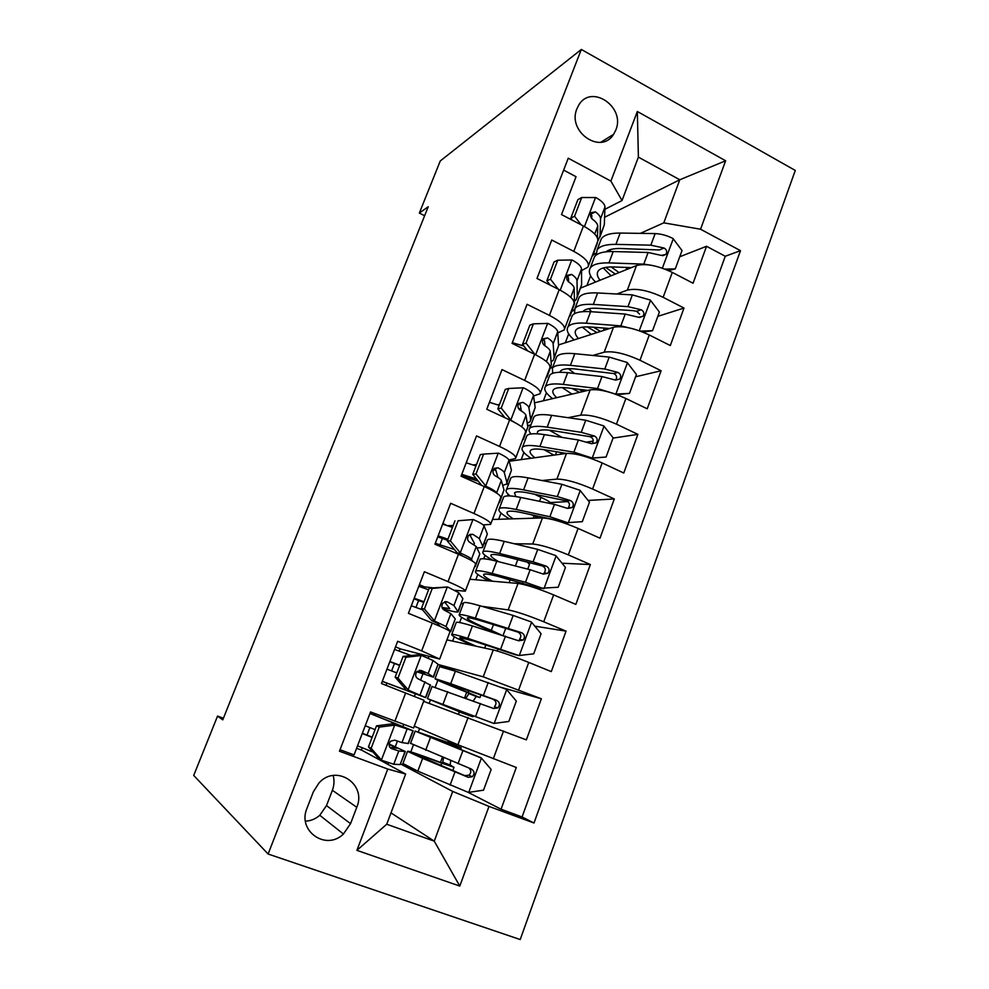 <?xml version="1.0" encoding="UTF-8"?>
<svg xmlns="http://www.w3.org/2000/svg" width="989" height="989" viewBox="0 0 989 989"><rect width="100%" height="100%" fill="white"/><g stroke="black" fill="none" stroke-linecap="round" stroke-linejoin="round"><path stroke-width="1.48" d="M576.946 108.716C566.895 131.661 600.966 155.174 613.576 134.343L615.788 130.078C625.839 107.096 591.274 83.41 578.775 105.081L576.946 108.716M520.214 939.55L795.28 170.442L581.334 49.45L268.106 854.014L520.214 939.55M563.643 170.096L576.043 176.71L561.505 214.576L583.448 226.024L573.793 251.367C585.129 257.573 589.852 262.814 587.961 267.092L581.532 270.615M573.793 251.367L551.738 240.018L536.978 278.465L559.218 289.666L549.414 315.392C560.924 321.425 565.844 326.271 564.175 329.955L557.771 332.836M549.414 315.392L527.063 304.303L512.067 343.356L534.616 354.272L524.664 380.406C536.347 386.242 541.465 390.704 540.031 393.77L533.603 395.959M524.664 380.406L501.992 369.602L486.761 409.261L509.619 419.905L499.519 446.435C511.387 452.084 516.715 456.127 515.516 458.575L508.915 459.984M499.519 446.435L476.525 435.914L461.059 476.204L484.239 486.551L473.978 513.514C486.032 518.953 491.57 522.575 490.618 524.368L483.164 524.912M473.978 513.514L450.663 503.277L434.937 544.21L458.463 554.26L448.029 581.643C460.281 586.885 466.042 590.062 465.337 591.187L454.903 590.285M448.029 581.643L424.38 571.729L408.408 613.316L432.267 623.045L421.673 650.873L439.648 659.057L400.063 648.833M421.673 650.873L397.677 641.268L381.445 683.535L424.046 700.299L413.575 728.003L370.541 711.944L354.05 754.904L340.031 749.724M414.255 726.186L457.919 744.791L516.283 767.476L501.052 809.212L467.982 792.276M423.651 701.349L526.358 739.871L541.366 698.778L501.806 687.54M446.917 639.871L493.264 649.946C501.114 651.936 512.945 656.09 528.769 662.42L551.281 671.605L566.054 631.143L534.789 626.161M469.849 579.245L518.038 583.436C526.111 584.647 537.979 588.467 553.617 594.896L575.821 604.39L590.359 564.546L562.024 563.223M492.473 519.46L542.442 517.939C550.737 518.384 562.617 521.871 578.083 528.423L599.989 538.189L614.305 498.963L588.109 500.434M567.847 501.584L550.292 502.573M509.248 461.245L566.487 453.419C574.992 453.123 586.885 456.3 602.177 462.951L623.775 473.002L637.88 434.369L613.044 438.102M593.239 441.094L586.823 442.058M534.53 402.857L590.173 389.864C598.877 388.85 610.782 391.731 625.901 398.48L647.214 408.803L661.109 370.739L635.593 376.784M558.513 344.951L613.501 327.26C622.402 325.542 634.332 328.113 649.279 334.974L670.307 345.544L683.992 308.049L657.821 316.344M567.785 276.537L566.759 276.982M522.86 344.79L521.215 345.359M499.556 404.328L497.442 404.847M476.525 464.496L472.903 465.003M453.172 525.53L447.288 525.641M432.638 587.787L423.848 586.798M223.415 718.237L217.543 716.085L222.772 719.844L428.237 206.738L419.348 213.068L424.627 215.738M350.551 823.639L356.782 807.296C366.956 783.956 335.988 763.706 318.99 782.954L313.377 791.781L306.998 808.26C297.034 830.995 326.061 851.22 343.43 834.011L350.551 823.639L326.494 805.59L332.378 790.298C334.22 785.353 334.492 780.42 333.169 775.487M604.6 217.259L679.789 179.763L638.399 157.14L622.019 200.557L610.905 181.111L568.23 158.203L339.462 751.22L387.762 769.046L405.651 774.041L361.306 749.946M610.905 181.111L637.324 111.497L725.629 160.774L700.546 229.225L740.489 250.662L533.998 823.009L488.986 806.406L459.786 886.082L356.905 850.355L387.762 769.046M572.124 310.633L574.312 309.817M616.852 294.017L627.335 290.136C636.347 288.009 648.289 290.407 663.137 297.318L683.992 308.049M580.654 288.046L636.483 265.559L627.335 290.136M550.564 367.599L552.851 366.944M592.794 355.471L604.205 352.183C613.032 350.761 624.949 353.444 639.97 360.256L661.109 370.739M527.619 425.579L530.932 424.924M567.97 417.679L580.741 415.17C589.37 414.44 601.275 417.445 616.456 424.157L637.88 434.369M506.677 483.905L508.717 483.708M542.034 480.53L556.918 479.109C565.337 479.109 577.23 482.409 592.584 489.023L614.305 498.963M484.103 543.282L486.18 543.307M514.169 543.74L532.725 544.012C540.934 544.766 552.802 548.388 568.341 554.891L590.359 564.546M461.331 603.475L463.334 603.747M481.73 606.282L508.173 609.916C516.159 611.437 528.015 615.393 543.727 621.784L566.054 631.143M438.35 664.546L483.238 676.835L541.366 698.778M428.225 658.229L428.929 656.375M501.052 809.212L522.068 816.976L725.258 256.262L706.542 246.286L679.74 256.769M636.483 265.559C645.582 263.185 657.524 265.46 672.297 272.408L693.054 283.237L706.542 246.286M622.019 200.557L604.897 209.309M592.04 215.874L590.73 216.554M405.651 774.041L386.711 824.245L434.258 841.157L452.715 791.435L488.986 806.406M390.989 812.884L434.258 841.157L459.786 886.082M400.619 764.003L452.715 791.435M387.911 764.41L388.541 762.742M419.348 213.068L440.241 160.984L581.334 49.45M217.543 716.085L193.72 775.45L268.106 854.014M593.388 254.42L596.095 253.196M640.328 233.367L663.792 222.846L679.789 179.763L725.629 160.774M395.303 746.67L397.405 741.132M402.993 726.408L403.697 724.541M414.403 696.367L415.318 693.932M420.671 679.851L422.921 673.929M446.719 611.239L447.189 609.978M362.172 747.684L361.269 750.033L356.584 748.302M367.006 735.087L369.886 727.558M374.646 715.146L375.19 713.712M522.068 816.976L533.998 823.009M416.06 770.382L400.644 763.928M405.329 766.388L405.651 765.535M410.806 751.887L413.402 745.014M418.335 731.959L419.645 728.485M440.464 762.395L442.392 757.24M447.77 742.863L448.549 740.798M386.081 685.34L386.897 683.189M391.595 670.938L394.45 663.483M399.173 651.158L400.1 648.759L395.501 646.93M462.333 673.571L438.362 664.62M429.139 703.34L430.4 700.002M435.209 687.256L437.843 680.308M442.837 667.093L443.257 665.968M458.55 714.021L459.489 711.524M464.62 697.801L466.709 692.213M463.272 603.896L461.282 603.624M452.641 641.119L454.272 636.78M459.662 622.538L461.603 617.371M489.506 631.217L489.79 630.475M439.722 658.897L449.97 631.786C450.527 631.069 444.63 628.163 432.267 623.045M423.391 587.985L423.91 586.625L419.385 584.746M415.924 607.469L418.582 600.533M486.094 543.542L484.017 543.517M475.808 579.764L477.811 574.473M483.745 558.76L485.043 555.336M465.473 590.804L475.499 564.336C476.302 562.939 470.628 559.589 458.463 554.26M447.263 525.715L442.911 523.441M439.907 544.914L442.367 538.486M508.593 484.017L506.393 484.227M498.654 519.262L501.003 513.044M507.468 495.922L508.136 494.179M539.771 496.775L536.149 494.512M490.841 523.774L500.619 497.924C501.683 495.872 496.218 492.077 484.239 486.551M465.485 478.182L465.819 477.328M530.784 425.319L527.681 425.925M521.191 459.613L523.886 452.48M555.41 454.94L556.584 451.788M515.813 457.771L525.357 432.539C526.655 429.844 521.413 425.629 509.619 419.905M552.678 367.413L550.391 368.069M543.406 400.78L546.435 392.769M540.402 392.769L549.736 368.131C551.256 364.817 546.225 360.194 534.616 354.272M574.176 310.323L571.914 311.164M565.312 342.763L568.663 333.886M564.632 328.756L573.731 304.699C575.487 300.78 570.653 295.76 559.218 289.666M596.095 253.703L593.153 255.026M586.934 285.524L590.594 275.82M725.258 256.262L740.489 250.662M700.546 229.225L663.792 222.846M588.48 265.707L597.381 242.206C599.346 237.706 594.71 232.316 583.448 226.024M386.711 824.245L356.905 850.355M637.324 111.497L638.399 157.14M305.465 821.191C310.806 820.895 315.578 818.929 319.781 815.282L326.494 805.59M379.244 727.113L376.512 725.852L392.262 723.837L395.093 725.085L379.244 727.113L371.147 748.302L381.68 760.294L393.758 764.25L400.112 764.571L405.243 751.751M381.68 760.294L378.948 758.81L368.464 746.893L371.147 748.302M373.063 752.122L357.524 745.842M392.262 723.837L404.637 727.521L369.96 713.465M395.093 725.085L413.167 730.822L370.01 713.341M376.512 725.852L368.464 746.893M413.118 730.933L408.37 743.493L401.954 742.603L394.66 740.155L390.544 741.231C388.368 744.396 388.665 746.843 391.459 748.586L398.79 750.972L405.342 751.516L389.11 744.025M372.198 737.139L362.357 733.257M362.258 733.504L372.099 737.411M389.06 744.457L396.787 748.216L389.975 747.511M375.078 729.622L365.25 725.741M468.749 792.362L481.408 758.081L491.162 769.454L483.547 790.174L468.366 792.412L417.828 771.148L422.637 758.353L407.53 751.343C407.629 750.564 418.05 754.038 438.757 761.765L446.014 764.2L442.751 762.235L443.542 757.71M481.408 758.081L415.182 731.094L447.918 742.479M481.149 757.797L423.49 734.295L461.233 747.894L448.029 742.17M417.828 771.148L402.931 763.52M450.65 761.233L450.168 765.016L454.013 767.291L441.7 763.162L440.797 765.585M422.637 758.353L468.18 777.305L472.26 776.785C474.943 773.757 474.609 771.16 471.259 768.997L410.559 743.32M469.083 768.144C471.37 770.542 471.32 772.891 468.947 775.203L464.595 775.574L415.862 754.545C415.924 753.89 424.541 756.758 441.7 763.162M405.96 657.24L403.079 656.436L418.607 654.706L421.574 655.484L405.96 657.24L397.986 678.083L408.383 690.149L425.715 697.641L382.261 681.409M408.383 690.149L417.222 694.365L382.298 681.322M421.574 655.484L433.071 660.528L438.053 664.262L433.528 676.995M411.103 655.546L394.549 649.427M403.079 656.436L395.155 677.144L397.986 678.083M405.49 689.135L395.155 677.144M416.777 671.754L433.454 677.193L428.15 673.521L421.141 670.455L416.962 671.556C414.972 674.622 415.318 677.032 417.988 678.763L430.462 685.093L425.74 697.566M389.827 661.728L399.63 665.436M386.959 669.17L396.787 672.891M419.472 670.245L424.973 673.917L417.024 671.482M399.717 665.214L389.901 661.517M432.255 588.455L429.226 588.109L447.646 586.984L432.255 588.455L424.405 608.977L434.666 621.104L445.977 626.494L450.514 631.328L449.859 632.082M434.666 621.104L431.612 620.548L437.237 623.231L440.439 626.507M447.646 586.984L458.772 592.72L462.877 598.642L458.377 611.313M428.583 589.803L418.78 586.304M429.226 588.109L421.425 608.495L424.405 608.977M431.612 620.548L421.425 608.495M442.516 608.631C451.441 611.313 456.658 612.389 458.154 611.882L453.926 605.528L447.213 601.856L442.998 602.944C441.168 605.936 441.539 608.297 444.11 610.04L450.848 613.625L455.224 618.879L450.712 631.575M413.971 598.827L423.762 602.4M411.313 605.775L422.55 609.83M444.593 601.831L449.748 608.631L441.972 607.419M424.009 601.757L414.206 598.221M458.142 520.746L473.311 519.546L458.142 520.746L450.415 540.946L460.528 553.135C466.969 555.954 470.616 557.969 471.481 559.218L472.495 561.159M460.528 553.135L457.338 553.024L462.864 556.201M474.943 565.795L474.226 567.674M473.311 519.546C479.702 522.415 483.287 524.553 484.078 525.963L487.33 533.998L482.842 546.62M452.455 527.421L442.664 524.096M454.965 520.844L447.288 540.921L450.415 540.946M457.338 553.024L447.288 540.921M476.945 547.943L482.496 547.535L482.719 546.212L479.306 538.572L472.878 534.332L468.638 535.395C466.956 538.3 467.352 540.637 469.812 542.38L476.278 546.546L479.789 553.939L475.301 566.573M437.768 536.842L447.535 540.266M435.296 543.282L454.433 549.513M469.627 534.554L474.312 543.171L473.793 544.519M447.943 539.203L438.152 535.853M506.961 482.879L511.424 470.319L509.001 460.219C508.346 458.488 504.872 456.127 498.58 453.16L483.621 454.099L476.018 473.991L485.995 486.229C492.337 489.147 495.872 491.385 496.589 492.967L496.614 493.041M485.995 486.229L483.942 486.415M499.26 501.522L498.246 504.217M495.798 470.121L493.301 469.862M475.981 465.943L466.215 462.778M483.621 454.099L480.308 454.619L472.754 474.374L476.018 473.991M481.779 485.451L472.754 474.374M502.696 485.364L506.479 484.14L506.875 482.348L504.291 472.631C503.92 471.481 501.868 469.886 498.135 467.834L493.907 468.873C492.337 471.704 492.745 474.003 495.13 475.758C498.864 477.798 500.929 479.368 501.312 480.493L503.994 489.963L499.519 502.536M461.245 475.721L478.317 481.21M476.488 478.973L461.764 474.361M494.426 468.341L495.65 469.602L497.912 477.378M468.848 690.532L468.106 692.51L479.949 697.591L476.302 696.503L473.212 700.917M465.844 698.246L468.971 693.61L472.013 694.525L465.028 691.546C444.642 683.448 434.641 679.146 435.024 678.627L450.7 683.708L455.41 671.172L439.549 666.648M461.134 711.178L460.837 711.956L435.729 701.831L493.845 723.441L508.816 721.476L516.32 701.077L506.442 689.358L455.41 671.172M493.845 723.441L427.458 698.63L459.403 711.771M460.837 711.956L472.816 716.778L459.316 711.969M432.045 686.502L493.635 708.507L497.85 707.901C500.31 704.91 499.915 702.388 496.663 700.336L450.7 683.708M468.106 692.51L443.27 681.829L492.905 699.161C496.404 701.127 496.898 703.661 494.401 706.776L497.85 707.901M476.228 646.237C464.533 641.193 459.106 638.325 459.934 637.621L473.372 640.934L515.405 654.767L518.928 655.534L533.689 653.84L541.082 633.751L531.328 621.97L513.167 615.442L480.011 605.775C470.579 603.055 465.151 602.017 463.742 602.672L463.52 603.253M518.928 655.534L467.76 638.35C458.377 635.383 453.036 634.073 451.738 634.419C450.774 635.346 457.919 639.067 473.15 645.57M494.413 632.725L488.133 629.783C468.032 621.376 458.377 616.345 459.193 614.713C460.565 614.169 465.955 615.319 475.363 618.125L480.011 605.775M493.486 624.578L491.323 630.389L500.78 634.691M456.127 622.81L456.312 622.328C457.647 621.871 463.025 623.07 472.421 625.95L518.706 640.785L523.02 640.081C525.283 637.139 524.838 634.691 521.685 632.725L475.363 618.125M491.323 630.389C474.658 623.416 466.672 619.25 467.364 617.902C468.514 617.457 473.039 618.422 480.938 620.783L517.779 632.045C521.178 633.887 521.735 636.335 519.435 639.401L523.02 640.081M492.497 581.211C485.661 577.625 482.756 575.326 483.782 574.337C485.067 573.558 489.679 574.201 497.628 576.29L539.982 588.331L558.192 587.231L565.461 567.451L555.843 555.62L537.732 549.389L504.229 541.354C494.698 539.116 489.122 538.609 487.49 539.846L487.144 540.76M527.322 562.012L529.498 564.435L527.743 569.145M543.629 588.665L525.493 582.286L492.163 573.447C482.681 570.962 477.18 570.196 475.66 571.148C474.349 572.532 478.837 575.783 489.085 580.914M522.167 584.14L522.649 582.954M479.85 560.034L480.159 559.23C481.73 558.167 487.256 558.834 496.762 561.22L530.153 569.751L543.381 574.09L547.77 573.323C549.872 570.43 549.389 568.045 546.324 566.165L533.083 561.863L499.655 553.519C490.136 551.194 484.585 550.589 483.003 551.714C481.705 553.074 485.006 555.942 492.918 560.293M498.852 561.752C492.633 558.291 490.05 556.003 491.113 554.916C492.448 553.964 497.096 554.483 505.082 556.448L542.269 565.943C545.594 567.674 546.2 570.047 544.061 573.076L547.77 573.323M542.466 517.123L541.7 517.964M513.254 518.829C508.161 515.553 506.183 513.279 507.295 511.981C508.754 510.695 513.501 510.905 521.537 512.599L555.163 519.88L564.187 522.897L582.311 521.648L589.481 502.152L579.987 490.272L561.913 484.313L528.101 477.872C518.471 476.105 512.735 476.117 510.893 477.934L510.435 479.158M534.357 494.154L541.032 497.356C546.707 499.964 550.181 502.103 551.479 503.772M567.958 522.822L549.872 516.728L516.209 509.496C506.628 507.493 500.966 507.246 499.235 508.779C497.739 510.658 501.176 514.045 509.558 518.941M538.498 518.051L534.085 515.937L533.232 518.211M503.24 498.159L503.673 497.034C505.453 495.39 511.14 495.538 520.746 497.455L554.458 504.378L567.686 508.42L572.124 507.592C574.09 504.749 573.571 502.424 570.579 500.607L557.351 496.602L523.589 489.864C513.983 487.997 508.272 487.923 506.479 489.629C505.317 490.952 506.541 493.066 510.151 495.934M515.862 496.565L514.515 492.831C516.023 491.397 520.807 491.471 528.868 493.054L566.4 500.842C569.652 502.474 570.282 504.773 568.292 507.765L572.124 507.592M531.513 514.762L534.085 515.937M530.722 420.065L535.16 407.579L533.541 395.489C533.022 393.424 529.659 390.853 523.465 387.787L508.705 388.467L501.225 408.049L511.066 420.35L518.755 424.776M523.218 438.189L521.908 441.675M520.968 408.63L518.582 408.692M499.173 405.329L489.419 402.325M508.705 388.467L505.268 389.406L497.826 408.865L501.225 408.049M504.909 417.704L497.826 408.865M527.248 423.267L530.116 421.673L530.685 419.423L528.905 407.703C528.621 406.318 526.655 404.55 523.02 402.375L518.805 403.364C517.334 406.12 517.742 408.395 520.053 410.175C523.7 412.339 525.678 414.094 525.975 415.442L527.842 426.927L523.391 439.437M523.02 402.375L519.126 403.302L520.288 404.773L521.376 410.979M590.272 458.167L606.072 457.029L613.131 437.843L603.76 425.9L585.748 420.226L551.627 415.331C541.898 414.008 536.013 414.527 533.973 416.901L533.38 418.446M549.266 430.178L562.123 437.422M591.917 457.969L573.88 452.158L539.907 446.484C530.228 444.939 524.417 445.211 522.476 447.312C520.807 449.674 523.638 453.333 530.982 458.278M566.376 453.432L545.087 449.847C536.965 448.536 532.094 448.759 530.475 450.502C529.263 452.109 530.747 454.52 534.913 457.734M606.072 457.029L590.594 458.278M561.703 454.075L560.38 452.43M526.309 437.175L526.853 435.729C528.831 433.528 534.666 433.157 544.37 434.616L578.404 439.994L591.632 443.727L596.107 442.862C597.937 440.068 597.405 437.793 594.476 436.038L581.248 432.329L547.177 427.149C537.472 425.74 531.612 426.16 529.61 428.435C528.546 429.795 529.004 431.637 530.982 433.973M537.262 433.812L537.583 431.624C539.265 429.733 544.173 429.387 552.319 430.574L590.161 436.718C593.351 438.251 594.018 440.488 592.151 443.431L596.107 442.862M543.975 449.661L553.976 455.125M546.83 375.795L545.223 380.048M533.417 323.848L529.844 325.183L522.513 344.345L526.049 343.134L533.417 323.848L547.955 323.403C554.063 326.568 557.314 329.337 557.709 331.723L558.562 345.742L554.137 358.179M523.824 346.002L512.302 342.726M526.049 343.134L534.95 354.433M527.693 350.922L522.513 344.345M551.108 361.875L553.407 360.107L554.137 357.425L553.148 343.764C552.95 342.157 551.083 340.204 547.51 337.904L543.32 338.831C541.935 341.539 542.355 343.789 544.593 345.581C548.166 347.868 550.057 349.797 550.255 351.379L551.343 364.817L546.917 377.266M547.51 337.904L543.48 339.276L544.568 340.908L545.026 345.866M615.356 394.117L629.486 393.387L636.434 374.485L627.187 362.493L609.224 357.091L574.794 353.691C564.979 352.813 558.946 353.827 556.708 356.732L556.016 358.574M568.366 368.699L574.658 373.496M615.517 394.079L597.529 388.541L563.248 384.4C553.481 383.299 547.523 384.066 545.384 386.711C543.542 389.555 545.953 393.523 552.591 398.641M587.849 390.408L568.292 387.997C560.095 387.058 555.101 387.7 553.308 389.913C552.023 391.792 553.16 394.388 556.733 397.677M629.486 393.387L616.938 394.685M579.529 392.349L572.001 388.454M581.297 389.604L580.988 390.432L583.102 391.52M549.031 377.044L549.699 375.301C551.874 372.544 557.858 371.691 567.649 372.705L601.98 376.562L615.207 380.011L619.707 379.108C621.438 376.376 620.882 374.151 618.014 372.433L604.786 369.008L570.418 365.337C560.615 364.372 554.619 365.287 552.418 368.106L552.666 373.323M580.988 390.432L578.664 389.283M559.861 372.272L560.33 371.295C562.172 368.946 567.204 368.18 575.425 369.008L613.576 373.545C616.716 375.004 617.396 377.18 615.64 380.073L619.707 379.108M562.222 387.564L571.988 394.117M570.097 314.304L568.205 319.299M557.747 260.206L554.05 261.924L546.83 280.802L550.49 279.195L557.747 260.206L572.087 260.008C578.108 263.259 581.248 266.226 581.52 268.909L581.606 284.807L577.205 297.182M550.49 279.195L558.179 289.134M550.156 285.104L546.83 280.802M574.448 301.262L576.352 299.432L577.255 296.317L577.02 280.765C576.921 278.947 575.128 276.821 571.642 274.398L567.488 275.276C566.178 277.921 566.598 280.147 568.774 281.976C572.26 284.375 574.065 286.476 574.176 288.281L574.498 303.611L570.084 315.998M571.642 274.398L567.476 276.203L568.49 278.008L568.613 281.865M640.254 331.105L652.542 330.697L659.403 312.067L650.268 300.026L632.354 294.883L597.64 292.942C587.738 292.484 581.569 293.98 579.134 297.417L578.33 299.556M588.814 308.692L591.731 311.758M634.097 329.114L620.832 325.876L586.267 323.205C576.402 322.538 570.294 323.799 567.97 326.976C565.968 330.264 568.032 334.579 574.152 339.919M609.583 328.509L591.162 327.05C582.904 326.469 577.786 327.507 575.833 330.165C574.461 332.329 575.338 335.123 578.478 338.522M652.542 330.697L642.937 332.131M571.444 317.766L572.223 315.714C574.597 312.437 580.716 311.09 590.594 311.683L625.221 314.069L638.449 317.246L642.949 316.307C644.593 313.624 644.012 311.448 641.206 309.767L627.978 306.639L593.326 304.414C583.436 303.883 577.292 305.28 574.906 308.617L574.498 313.711M587.318 326.877L596.948 332.576M600.546 331.426L593.474 327.235M582.88 311.634C584.994 308.976 590.099 307.863 598.197 308.333L632.799 310.633L636.632 311.3L639.586 314.143M582.397 327.161L591.249 334.418M593.029 253.703L590.866 259.427M581.717 197.516L577.897 199.617L570.777 218.21L574.56 216.22L581.717 197.516L595.86 197.553C601.794 200.891 604.823 204.055 604.971 207.035L604.328 224.75L599.952 237.063M574.56 216.22L581.087 224.8M572.297 220.213L570.777 218.21M597.344 242.28L592.93 255.607M597.888 240.97L600.039 236.099L600.546 218.717C600.521 216.678 598.815 214.39 595.415 211.856L591.286 212.672C590.037 215.243 590.47 217.469 592.572 219.311C595.996 221.833 597.715 224.107 597.739 226.11L597.455 237.904M595.415 211.856L591.113 214.069L592.003 218.816M664.917 269.095L675.264 268.921L682.027 250.563L673.002 238.485C666.907 235.444 660.949 233.812 655.138 233.589L620.165 233.058C610.164 233.021 603.871 234.974 601.25 238.93L600.335 241.353M609.694 249.809L610.843 251.515M651.269 265.262L643.79 264.125L608.94 262.901C598.988 262.654 592.757 264.372 590.235 268.068C588.072 271.814 589.852 276.475 595.563 282.05M631.328 267.636L613.712 266.968C605.379 266.733 600.15 268.167 598.036 271.27C596.577 273.693 597.245 276.685 600.051 280.233M675.264 268.921L668.502 270.578M593.548 259.303L594.426 256.967C596.985 253.184 603.253 251.367 613.217 251.54L648.104 252.492L661.332 255.397L665.844 254.445C667.402 251.812 666.809 249.673 664.052 248.029L650.836 245.173L615.912 244.37C605.936 244.258 599.655 246.125 597.072 249.982L596.268 255.014M605.627 267.401L615.343 274.077M619.065 272.581L611.153 266.931M606.059 251.787C608.791 249.475 613.65 248.387 620.635 248.523L659.366 249.97L664.052 248.029M603.203 267.957L611.091 275.795M613.501 327.26L604.205 352.183M590.173 389.864L580.741 415.17M566.487 453.419L556.918 479.109M542.442 517.939L532.725 544.012M518.038 583.436L508.173 609.916M493.264 649.946L483.238 676.835M468.094 717.482L457.919 744.791M503.537 730.995L493.326 758.724M672.297 272.408L663.137 297.318M649.279 334.974L639.97 360.256M625.901 398.48L616.456 424.157M602.177 462.951L592.584 489.023M578.083 528.423L568.341 554.891M553.617 594.896L543.727 621.784M528.769 662.42L518.718 689.716M405.651 692.943L394.883 721.216M332.378 790.298L356.782 807.296M394.698 725.135L381.42 759.997M404.958 751.739L400.112 764.571M412.858 730.871L408.024 743.641M398.79 750.972L393.758 764.25M406.961 729.4L401.954 742.603M390.791 748.253L391.459 748.586M449.055 743.493L448.61 744.68M425.666 750.292L430.45 737.571M458.031 763.718L462.889 750.663M450.082 785.118L454.965 771.989M464.595 775.574L468.18 777.305M443.134 762.779L450.576 765.56M421.19 655.534L408.123 689.84M430.289 684.796L425.505 697.443M438.053 664.262L433.293 676.835M425.023 681.755L420.078 694.822M433.071 660.528L428.15 673.521M447.263 587.021L434.406 620.795M455.224 618.879L450.514 631.328M462.877 598.642L458.191 611.029M450.848 613.625L445.977 626.494M458.772 592.72L453.926 605.528M445.433 601.609L447.213 601.856M472.94 519.584L460.281 552.826M479.789 553.939L475.153 566.202M487.33 533.998L482.719 546.212M476.278 546.546L471.481 559.218M484.078 525.963L479.306 538.572M470.035 534.332L472.878 534.332M498.209 453.185L485.747 485.92M503.994 489.963L499.42 502.041M511.424 470.319L506.875 482.348M501.312 480.493L496.589 492.967M509.001 460.219L504.291 472.631M494.475 468.304L498.135 467.834M468.971 693.61L476.302 696.503M494.216 723.392L506.689 689.654M442.973 704.242L447.72 691.645M483.436 695.391L488.22 682.534M475.61 716.469L480.407 703.538M492.905 699.161L496.663 700.336M519.299 655.497L531.575 622.266M485.883 644.927L484.709 648.079M467.76 638.35L472.421 625.95M508.457 628.114L513.167 615.442M500.743 648.858L505.478 636.137M517.779 632.045L521.685 632.725M543.999 588.628L556.09 555.917M517.766 559.626L515.38 565.98M510.275 579.653L509.15 582.657M499.655 553.519L504.229 541.354M492.163 573.447L496.762 561.22M533.083 561.863L537.732 549.389M525.493 582.286L530.153 569.751M542.269 565.943L546.324 566.165M568.316 522.785L580.222 490.569M541.032 497.356L539.549 501.324M523.589 489.864L528.101 477.872M516.209 509.496L520.746 497.455M557.351 496.602L561.913 484.313M549.872 516.728L554.458 504.378M566.4 500.842L570.579 500.607M523.094 387.799L510.819 420.041M527.842 426.927L523.342 438.832M535.16 407.579L530.685 419.423M525.975 415.442L521.685 426.766M533.541 395.489L528.905 407.703M592.275 457.944L604.007 426.197M560.862 454.186L561.233 453.197M547.177 427.149L551.627 415.331M539.907 446.484L544.37 434.616M581.248 432.329L585.748 420.226M573.88 452.158L578.404 439.994M590.161 436.718L594.476 436.038M547.597 323.415L535.655 354.791M551.343 364.817L546.905 376.549M558.562 345.742L554.137 357.425M550.255 351.379L546.41 361.541M557.709 331.723L553.148 343.764M615.875 394.067L627.422 362.802M570.418 365.337L574.794 353.691M563.248 384.4L567.649 372.705M604.786 369.008L609.224 357.091M597.529 388.541L601.98 376.562M613.576 373.545L618.014 372.433M571.741 260.008L560.244 290.185M574.498 303.611L570.121 315.17M581.606 284.807L577.255 296.317M574.176 288.281L570.752 297.293M581.52 268.909L577.02 280.765M639.265 330.746L650.502 300.335M604.279 328.088L603.377 330.511M593.326 304.414L597.64 292.942M586.267 323.205L590.594 311.683M627.978 306.639L632.354 294.883M620.832 325.876L625.221 314.069M636.632 311.3L641.206 309.767M595.514 197.553L584.462 226.568M597.319 243.282L593.017 254.68M604.328 224.75L600.039 236.099M597.739 226.11L594.735 234.034M604.971 207.035L600.546 218.717M662.383 268.167L673.237 238.782M626.927 267.475L626.074 269.75M615.912 244.37L620.165 233.058M608.94 262.901L613.217 251.54M650.836 245.173L655.138 233.589M643.79 264.125L648.104 252.492M600.805 142.255L613.576 134.343M319.781 815.282L343.43 834.011M460.627 749.526L461.22 747.931M452.777 770.641L453.988 767.365M415.182 731.094L410.497 743.493M407.53 751.343L402.82 763.805M468.947 775.215L472.26 776.785M442.751 762.235L450.168 765.016M474.139 544.321L474.436 543.554M479.974 697.529L480.963 694.859M472.829 716.753L473.212 715.702M439.635 666.413L435.024 678.627M432.094 686.366L427.458 698.63M503.092 635.395L505.738 628.287M497.282 651.009L498.097 648.821M463.742 602.672L459.193 614.713M456.312 622.328L451.738 634.419M487.49 539.846L483.003 551.714M480.159 559.23L475.66 571.148M510.893 477.934L506.479 489.629M503.673 497.034L499.235 508.779M533.973 416.901L529.61 428.435M526.853 435.729L522.476 447.312M556.708 356.732L552.418 368.106M549.699 375.301L545.384 386.711M579.134 297.417L574.906 308.617M572.223 315.714L567.97 326.976M639.327 317.481L642.949 316.307M601.25 238.93L597.072 249.982M594.426 256.967L590.235 268.068M662.717 255.706L665.844 254.445"/></g></svg>
